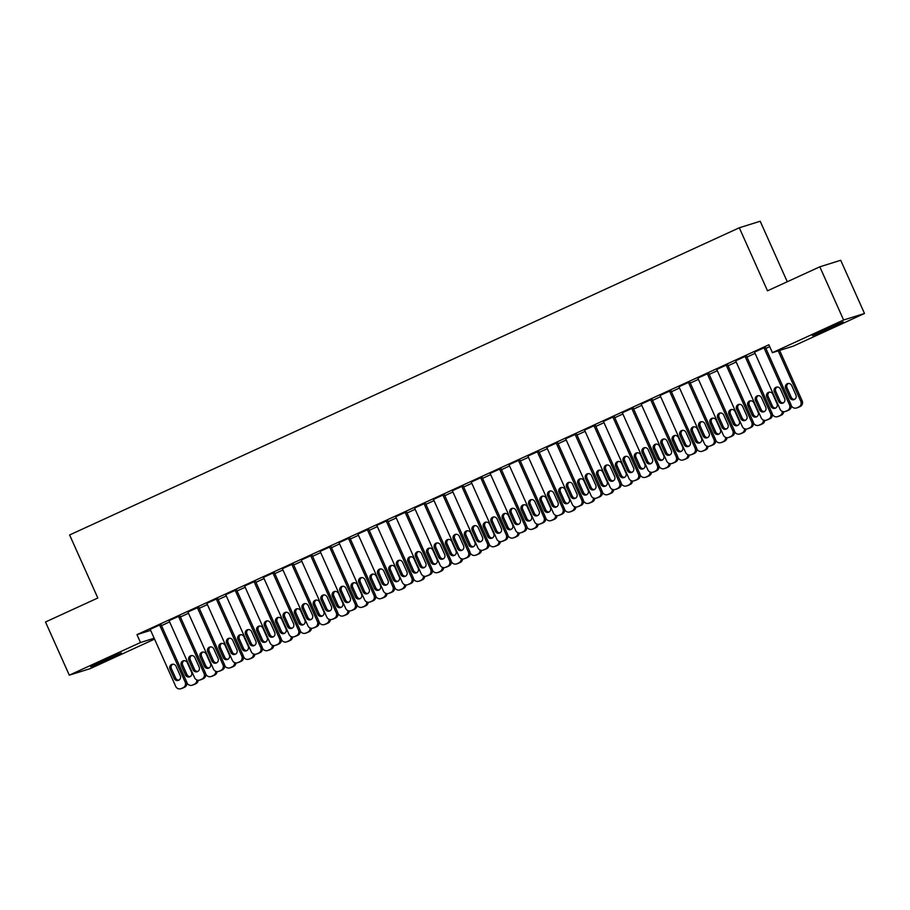 <?xml version="1.0" encoding="UTF-8"?>
<svg xmlns="http://www.w3.org/2000/svg" width="910" height="910" viewBox="0 0 910 910"><rect width="100%" height="100%" fill="white"/><g stroke="black" fill="none" stroke-linecap="round" stroke-linejoin="round"><path stroke-width="1.36" d="M101.579 661.252L121.36 652.993L96.892 664.425L90.613 666.746L101.579 661.252M823.402 330.148L843.183 321.901L818.716 333.333L812.437 335.653L823.402 330.148M154.563 639.116L90.181 668.645L69.296 675.174L140.493 642.517L154.165 638.24M787.264 281.747L760.203 221.244L739.307 227.773L69.615 534.966L97.814 597.995L45.5 621.996L69.296 675.174M739.307 227.773L767.505 290.813L819.819 266.812L840.703 260.283L864.5 313.472L793.304 346.13L772.408 352.659L843.615 320.001L864.5 313.472M188.506 613.249L180.396 616.969M179.862 615.763L169.067 620.665M226.283 595.913L218.173 599.633M217.638 598.439L206.832 603.33M264.048 578.589L255.949 582.309M255.403 581.115L244.608 586.006M301.824 561.265L293.714 564.985M293.179 563.79L282.384 568.682M339.589 543.941L331.49 547.661M330.956 546.466L320.149 551.358M377.366 526.617L369.255 530.337M368.721 529.142L357.926 534.034M415.142 509.293L407.032 513.012M406.497 511.807L395.691 516.709M452.907 491.969L444.797 495.688M444.262 494.483L433.467 499.385M490.683 474.633L482.573 478.353M482.038 477.159L471.243 482.05M528.448 457.309L520.349 461.029M519.815 459.834L509.009 464.726M566.225 439.985L558.114 443.705M557.58 442.51L546.785 447.401M604.001 422.661L595.891 426.38M595.356 425.186L584.55 430.077M641.766 405.337L633.656 409.056M633.121 407.862L622.326 412.753M679.542 388.013L671.432 391.732M670.897 390.526L660.091 395.429M717.308 370.688L709.208 374.397M708.674 373.202L697.868 378.105M755.084 353.353L746.973 357.073M746.439 355.878L735.644 360.769M772.408 352.659L768.882 344.776L136.966 634.645L150.639 630.368M765.321 347.222L754.527 352.113M769.723 346.642L765.856 348.416M727.556 364.546L716.75 369.437M736.201 362.021L728.091 365.74M689.78 381.87L678.985 386.761M698.425 379.345L690.315 383.064M652.015 399.194L641.209 404.085M660.66 396.669L652.55 400.389M614.239 416.518L603.444 421.41M622.884 413.993L614.773 417.713M576.462 433.842L565.667 438.745M585.107 431.329L577.008 435.048M538.697 451.167L527.891 456.069M547.342 448.653L539.232 452.372M500.921 468.502L490.126 473.393M509.566 465.977L501.455 469.697M463.156 485.826L452.35 490.717M471.801 483.301L463.69 487.021M425.379 503.15L414.585 508.042M434.024 500.625L425.914 504.345M387.614 520.475L376.808 525.366M396.248 517.949L388.149 521.669M349.838 537.799L339.032 542.69M358.483 535.273L350.373 538.993M312.062 555.123L301.267 560.025M320.707 552.609L312.596 556.328M274.297 572.447L263.49 577.35M282.942 569.933L274.831 573.653M236.52 589.782L225.725 594.674M245.165 587.257L237.055 590.977M198.755 607.106L187.949 611.998M207.389 604.581L199.29 608.301M160.979 624.431L150.184 629.322M169.624 621.905L161.514 625.625M819.819 266.812L843.615 320.001M136.966 634.645L140.493 642.517M763.911 347.654L789.482 404.825A4.322 4.152 -107.4 0 1 787.468 410.501L785.58 411.365A4.322 4.152 -107.4 0 1 780.041 409.159L754.47 351.988M785.114 411.548L786.524 411.104A4.322 4.152 72.6 0 0 786.991 410.922L788.879 410.057A4.322 4.152 72.6 0 0 790.892 404.381L765.276 347.097M784.613 398.512A3.458 3.321 72.6 0 1 782.623 403.198A3.458 3.321 72.6 0 1 778.573 401.287L774.342 391.823A3.458 3.321 72.6 0 1 776.332 387.148A3.458 3.321 72.6 0 1 780.382 389.059L784.613 398.512M783.305 402.891A3.458 3.321 72.6 0 1 779.984 400.844L775.752 391.391A3.458 3.321 72.6 0 1 777.06 387.012M778.209 350.851L800.777 401.287A4.322 4.152 -107.4 0 1 798.764 406.963L796.876 407.828A4.322 4.152 -107.4 0 1 791.336 405.621L791.199 405.325M779.62 350.407L802.188 400.855A4.322 4.152 72.6 0 1 800.174 406.52L798.286 407.384A4.322 4.152 72.6 0 1 797.808 407.566L796.398 408.01M788.356 383.474A3.458 3.321 -107.4 0 0 787.048 387.853L791.268 397.306A3.458 3.321 -107.4 0 0 794.589 399.365M795.909 394.986L791.677 385.522A3.458 3.321 -107.4 0 0 787.628 383.611A3.458 3.321 -107.4 0 0 785.637 388.297L789.857 397.75A3.458 3.321 -107.4 0 0 793.918 399.661A3.458 3.321 -107.4 0 0 795.909 394.986M745.028 356.322L770.599 413.481A4.322 4.152 -107.4 0 1 768.586 419.157L766.698 420.022A4.322 4.152 -107.4 0 1 761.158 417.815L735.587 360.656M766.22 420.204L767.63 419.76A4.322 4.152 72.6 0 0 768.108 419.578L769.996 418.714A4.322 4.152 72.6 0 0 772.01 413.049L746.382 355.764M765.731 407.179A3.458 3.321 72.6 0 1 763.74 411.855A3.458 3.321 72.6 0 1 759.679 409.944L755.459 400.491A3.458 3.321 72.6 0 1 757.45 395.804A3.458 3.321 72.6 0 1 761.499 397.715L765.731 407.179M764.423 411.559A3.458 3.321 72.6 0 1 761.101 409.5L756.87 400.047A3.458 3.321 72.6 0 1 758.178 395.668M726.146 364.99L751.717 422.149A4.322 4.152 -107.4 0 1 749.703 427.825L747.815 428.69A4.322 4.152 -107.4 0 1 742.276 426.483L716.705 369.312M747.337 428.872L748.748 428.428A4.322 4.152 72.6 0 0 749.226 428.246L751.114 427.382A4.322 4.152 72.6 0 0 753.127 421.705L727.499 364.421M746.837 415.836A3.458 3.321 72.6 0 1 744.846 420.522A3.458 3.321 72.6 0 1 740.797 418.611L736.565 409.159A3.458 3.321 72.6 0 1 738.556 404.472A3.458 3.321 72.6 0 1 742.617 406.383L746.837 415.836M745.529 420.215A3.458 3.321 72.6 0 1 742.207 418.168L737.976 408.715A3.458 3.321 72.6 0 1 739.295 404.336M782.259 411.377A4.322 4.152 -107.4 0 1 779.881 415.631L777.993 416.496A4.322 4.152 -107.4 0 1 772.453 414.289L772.317 413.982M769.473 392.142A3.458 3.321 -107.4 0 0 768.154 396.521L772.385 405.974A3.458 3.321 -107.4 0 0 775.707 408.021M783.681 411.718A4.322 4.152 72.6 0 1 781.292 415.188L779.404 416.052A4.322 4.152 72.6 0 1 778.926 416.234L777.515 416.678M777.015 403.642L772.795 394.189A3.458 3.321 -107.4 0 0 768.734 392.278A3.458 3.321 -107.4 0 0 766.743 396.965L770.975 406.417A3.458 3.321 -107.4 0 0 775.024 408.328A3.458 3.321 -107.4 0 0 777.015 403.642M763.376 420.045A4.322 4.152 -107.4 0 1 760.987 424.287L759.099 425.152A4.322 4.152 -107.4 0 1 753.56 422.945L753.423 422.649M750.579 400.798A3.458 3.321 -107.4 0 0 749.271 405.177L753.503 414.641A3.458 3.321 -107.4 0 0 756.824 416.689M764.787 420.386A4.322 4.152 72.6 0 1 762.398 423.844L760.51 424.72A4.322 4.152 72.6 0 1 760.043 424.902L758.633 425.334M758.132 412.31L753.901 402.846A3.458 3.321 -107.4 0 0 749.851 400.935A3.458 3.321 -107.4 0 0 747.861 405.621L752.092 415.074A3.458 3.321 -107.4 0 0 756.142 416.985A3.458 3.321 -107.4 0 0 758.132 412.31M707.252 373.646L732.823 430.817A4.322 4.152 -107.4 0 1 730.81 436.482L728.921 437.346A4.322 4.152 -107.4 0 1 723.382 435.139L697.811 377.98M728.455 437.528L729.865 437.096A4.322 4.152 72.6 0 0 730.332 436.914L732.22 436.038A4.322 4.152 72.6 0 0 734.245 430.373L708.617 373.089M727.955 424.504A3.458 3.321 72.6 0 1 725.964 429.179A3.458 3.321 72.6 0 1 721.914 427.268L717.683 417.815A3.458 3.321 72.6 0 1 719.673 413.129A3.458 3.321 72.6 0 1 723.723 415.04L727.955 424.504M726.646 428.883A3.458 3.321 72.6 0 1 723.325 426.835L719.093 417.372A3.458 3.321 72.6 0 1 720.402 412.992M688.369 382.314L713.94 439.473A4.322 4.152 -107.4 0 1 711.927 445.149L710.039 446.014A4.322 4.152 -107.4 0 1 704.499 443.807L678.928 386.636M709.561 446.196L710.972 445.752A4.322 4.152 72.6 0 0 711.449 445.57L713.338 444.706A4.322 4.152 72.6 0 0 715.351 439.029L689.723 381.745M709.072 433.16A3.458 3.321 72.6 0 1 707.081 437.846A3.458 3.321 72.6 0 1 703.032 435.935L698.8 426.483A3.458 3.321 72.6 0 1 700.791 421.796A3.458 3.321 72.6 0 1 704.84 423.707L709.072 433.16M707.764 437.539A3.458 3.321 72.6 0 1 704.442 435.492L700.211 426.039A3.458 3.321 72.6 0 1 701.519 421.66M744.494 428.701A4.322 4.152 -107.4 0 1 742.105 432.955L740.217 433.82A4.322 4.152 -107.4 0 1 734.677 431.613L734.541 431.306M731.697 409.466A3.458 3.321 -107.4 0 0 730.389 413.845L734.62 423.298A3.458 3.321 -107.4 0 0 737.942 425.345M745.904 429.042A4.322 4.152 72.6 0 1 743.515 432.512L741.627 433.376A4.322 4.152 72.6 0 1 741.149 433.558L739.739 434.002M739.25 420.966L735.018 411.513A3.458 3.321 -107.4 0 0 730.969 409.602A3.458 3.321 -107.4 0 0 728.978 414.289L733.21 423.741A3.458 3.321 -107.4 0 0 737.259 425.652A3.458 3.321 -107.4 0 0 739.25 420.966M725.611 437.369A4.322 4.152 -107.4 0 1 723.222 441.612L721.334 442.487A4.322 4.152 -107.4 0 1 715.795 440.281L715.658 439.974M712.814 418.122A3.458 3.321 -107.4 0 0 711.495 422.513L715.726 431.966A3.458 3.321 -107.4 0 0 719.048 434.013M727.022 437.71A4.322 4.152 72.6 0 1 724.633 441.179L722.745 442.044A4.322 4.152 72.6 0 1 722.267 442.226L720.856 442.67M720.367 429.634L716.136 420.181A3.458 3.321 -107.4 0 0 712.075 418.27A3.458 3.321 -107.4 0 0 710.084 422.945L714.316 432.409A3.458 3.321 -107.4 0 0 718.377 434.32A3.458 3.321 -107.4 0 0 720.367 429.634M669.487 390.97L695.058 448.141A4.322 4.152 -107.4 0 1 693.045 453.806L691.156 454.682A4.322 4.152 -107.4 0 1 685.617 452.475L660.046 395.304M690.679 454.863L692.089 454.42A4.322 4.152 72.6 0 0 692.567 454.238L694.455 453.373A4.322 4.152 72.6 0 0 696.468 447.697L670.841 390.413M690.189 441.828A3.458 3.321 72.6 0 1 688.199 446.514A3.458 3.321 72.6 0 1 684.138 444.603L679.907 435.139A3.458 3.321 72.6 0 1 681.897 430.464A3.458 3.321 72.6 0 1 685.958 432.375L690.189 441.828M688.87 446.207A3.458 3.321 72.6 0 1 685.548 444.16L681.328 434.707A3.458 3.321 72.6 0 1 682.636 430.316M706.717 446.025A4.322 4.152 -107.4 0 1 704.329 450.279L702.44 451.144A4.322 4.152 -107.4 0 1 696.901 448.937L696.764 448.63M693.92 426.79A3.458 3.321 -107.4 0 0 692.612 431.169L696.844 440.622A3.458 3.321 -107.4 0 0 700.165 442.67M708.139 446.366A4.322 4.152 72.6 0 1 705.739 449.836L703.851 450.7A4.322 4.152 72.6 0 1 703.385 450.882L701.974 451.326M701.473 438.29L697.242 428.837A3.458 3.321 -107.4 0 0 693.192 426.926A3.458 3.321 -107.4 0 0 691.202 431.613L695.433 441.066A3.458 3.321 -107.4 0 0 699.483 442.977A3.458 3.321 -107.4 0 0 701.473 438.29M650.605 399.638L676.176 456.797A4.322 4.152 -107.4 0 1 674.151 462.473L672.262 463.338A4.322 4.152 -107.4 0 1 666.723 461.131L641.152 403.972M671.796 463.52L673.207 463.076A4.322 4.152 72.6 0 0 673.684 462.894L675.573 462.03A4.322 4.152 72.6 0 0 677.586 456.354L651.958 399.069M671.296 450.484A3.458 3.321 72.6 0 1 669.305 455.171A3.458 3.321 72.6 0 1 665.255 453.26L661.024 443.807A3.458 3.321 72.6 0 1 663.015 439.12A3.458 3.321 72.6 0 1 667.064 441.031L671.296 450.484M669.987 454.863A3.458 3.321 72.6 0 1 666.666 452.816L662.434 443.363A3.458 3.321 72.6 0 1 663.743 438.984M687.835 454.693A4.322 4.152 -107.4 0 1 685.446 458.947L683.558 459.812A4.322 4.152 -107.4 0 1 678.018 457.605L677.882 457.298M675.038 435.458A3.458 3.321 -107.4 0 0 673.73 439.837L677.961 449.29A3.458 3.321 -107.4 0 0 681.283 451.337M689.245 455.034A4.322 4.152 72.6 0 1 686.857 458.503L684.968 459.368A4.322 4.152 72.6 0 1 684.502 459.55L683.08 459.994M682.591 446.958L678.36 437.505A3.458 3.321 -107.4 0 0 674.31 435.594A3.458 3.321 -107.4 0 0 672.319 440.269L676.551 449.733A3.458 3.321 -107.4 0 0 680.6 451.644A3.458 3.321 -107.4 0 0 682.591 446.958M631.711 408.294L657.282 465.465A4.322 4.152 -107.4 0 1 655.268 471.141L653.38 472.006A4.322 4.152 -107.4 0 1 647.84 469.799L622.269 412.628M652.914 472.188L654.324 471.744A4.322 4.152 72.6 0 0 654.79 471.562L656.679 470.697A4.322 4.152 72.6 0 0 658.692 465.021L633.076 407.737M652.413 459.152A3.458 3.321 72.6 0 1 650.422 463.838A3.458 3.321 72.6 0 1 646.373 461.927L642.141 452.463A3.458 3.321 72.6 0 1 644.132 447.788A3.458 3.321 72.6 0 1 648.182 449.699L652.413 459.152M651.105 463.531A3.458 3.321 72.6 0 1 647.784 461.484L643.552 452.031A3.458 3.321 72.6 0 1 644.86 447.652M668.952 463.361A4.322 4.152 -107.4 0 1 666.564 467.603L664.675 468.468A4.322 4.152 -107.4 0 1 659.136 466.261L658.999 465.965M656.155 444.114A3.458 3.321 -107.4 0 0 654.847 448.493L659.067 457.946A3.458 3.321 -107.4 0 0 662.389 460.005M670.363 463.702A4.322 4.152 72.6 0 1 667.974 467.16L666.086 468.024A4.322 4.152 72.6 0 1 665.608 468.206L664.198 468.65M663.708 455.626L659.477 446.162A3.458 3.321 -107.4 0 0 655.428 444.251A3.458 3.321 -107.4 0 0 653.437 448.937L657.657 458.39A3.458 3.321 -107.4 0 0 661.718 460.301A3.458 3.321 -107.4 0 0 663.708 455.626M612.828 416.962L638.399 474.121A4.322 4.152 -107.4 0 1 636.386 479.798L634.497 480.662A4.322 4.152 -107.4 0 1 628.958 478.455L603.387 421.296M634.02 480.844L635.43 480.4A4.322 4.152 72.6 0 0 635.908 480.218L637.796 479.354A4.322 4.152 72.6 0 0 639.81 473.689L614.182 416.405M633.531 467.82A3.458 3.321 72.6 0 1 631.54 472.495A3.458 3.321 72.6 0 1 627.479 470.584L623.259 461.131A3.458 3.321 72.6 0 1 625.25 456.445A3.458 3.321 72.6 0 1 629.299 458.356L633.531 467.82M632.211 472.199A3.458 3.321 72.6 0 1 628.89 470.14L624.669 460.688A3.458 3.321 72.6 0 1 625.978 456.308M650.058 472.017A4.322 4.152 -107.4 0 1 647.67 476.271L645.782 477.136A4.322 4.152 -107.4 0 1 640.242 474.929L640.117 474.622M637.273 452.782A3.458 3.321 -107.4 0 0 635.954 457.161L640.185 466.614A3.458 3.321 -107.4 0 0 643.506 468.661M651.48 472.358A4.322 4.152 72.6 0 1 649.092 475.828L647.203 476.692A4.322 4.152 72.6 0 1 646.726 476.874L645.315 477.318M644.815 464.282L640.594 454.829A3.458 3.321 -107.4 0 0 636.534 452.918A3.458 3.321 -107.4 0 0 634.543 457.605L638.774 467.058A3.458 3.321 -107.4 0 0 642.824 468.968A3.458 3.321 -107.4 0 0 644.815 464.282M593.946 425.63L619.517 482.789A4.322 4.152 -107.4 0 1 617.503 488.465L615.615 489.33A4.322 4.152 -107.4 0 1 610.075 487.123L584.504 429.952M615.137 489.512L616.548 489.068A4.322 4.152 72.6 0 0 617.026 488.886L618.914 488.022A4.322 4.152 72.6 0 0 620.927 482.346L595.299 425.061M614.637 476.476A3.458 3.321 72.6 0 1 612.646 481.162A3.458 3.321 72.6 0 1 608.597 479.251L604.365 469.799A3.458 3.321 72.6 0 1 606.356 465.112A3.458 3.321 72.6 0 1 610.417 467.023L614.637 476.476M613.329 480.855A3.458 3.321 72.6 0 1 610.007 478.808L605.776 469.355A3.458 3.321 72.6 0 1 607.095 464.976M631.176 480.685A4.322 4.152 -107.4 0 1 628.787 484.928L626.899 485.792A4.322 4.152 -107.4 0 1 621.359 483.585L621.223 483.29M618.379 461.438A3.458 3.321 -107.4 0 0 617.071 465.818L621.303 475.282A3.458 3.321 -107.4 0 0 624.624 477.329M632.587 481.026A4.322 4.152 72.6 0 1 630.198 484.484L628.309 485.36A4.322 4.152 72.6 0 1 627.843 485.542L626.433 485.974M625.932 472.95L621.701 463.486A3.458 3.321 -107.4 0 0 617.651 461.575A3.458 3.321 -107.4 0 0 615.66 466.261L619.892 475.714A3.458 3.321 -107.4 0 0 623.941 477.625A3.458 3.321 -107.4 0 0 625.932 472.95M575.052 434.286L600.623 491.457A4.322 4.152 -107.4 0 1 598.609 497.122L596.721 497.986A4.322 4.152 -107.4 0 1 591.182 495.779L565.611 438.62M596.255 498.168L597.665 497.736A4.322 4.152 72.6 0 0 598.132 497.554L600.02 496.678A4.322 4.152 72.6 0 0 602.033 491.013L576.417 433.729M595.754 485.144A3.458 3.321 72.6 0 1 593.764 489.819A3.458 3.321 72.6 0 1 589.714 487.908L585.483 478.455A3.458 3.321 72.6 0 1 587.473 473.769A3.458 3.321 72.6 0 1 591.523 475.68L595.754 485.144M594.446 489.523A3.458 3.321 72.6 0 1 591.125 487.476L586.893 478.012A3.458 3.321 72.6 0 1 588.201 473.632M612.293 489.341A4.322 4.152 -107.4 0 1 609.905 493.595L608.016 494.46A4.322 4.152 -107.4 0 1 602.477 492.253L602.34 491.946M599.497 470.106A3.458 3.321 -107.4 0 0 598.188 474.485L602.42 483.938A3.458 3.321 -107.4 0 0 605.741 485.986M613.704 489.682A4.322 4.152 72.6 0 1 611.315 493.152L609.427 494.016A4.322 4.152 72.6 0 1 608.949 494.198L607.539 494.642M607.05 481.606L602.818 472.153A3.458 3.321 -107.4 0 0 598.769 470.242A3.458 3.321 -107.4 0 0 596.778 474.929L600.998 484.382A3.458 3.321 -107.4 0 0 605.059 486.293A3.458 3.321 -107.4 0 0 607.05 481.606M556.169 442.954L581.74 500.113A4.322 4.152 -107.4 0 1 579.727 505.789L577.839 506.654A4.322 4.152 -107.4 0 1 572.299 504.447L546.728 447.276M577.361 506.836L578.771 506.392A4.322 4.152 72.6 0 0 579.249 506.21L581.137 505.346A4.322 4.152 72.6 0 0 583.151 499.67L557.523 442.385M576.872 493.8A3.458 3.321 72.6 0 1 574.881 498.487A3.458 3.321 72.6 0 1 570.832 496.576L566.6 487.123A3.458 3.321 72.6 0 1 568.591 482.436A3.458 3.321 72.6 0 1 572.64 484.347L576.872 493.8M575.564 498.179A3.458 3.321 72.6 0 1 572.242 496.132L568.011 486.679A3.458 3.321 72.6 0 1 569.319 482.3M593.4 498.009A4.322 4.152 -107.4 0 1 591.022 502.252L589.134 503.128A4.322 4.152 -107.4 0 1 583.594 500.921L583.458 500.614M580.614 478.762A3.458 3.321 -107.4 0 0 579.295 483.153L583.526 492.606A3.458 3.321 -107.4 0 0 586.848 494.653M594.821 498.35A4.322 4.152 72.6 0 1 592.433 501.82L590.544 502.684A4.322 4.152 72.6 0 1 590.067 502.866L588.656 503.31M588.156 490.274L583.936 480.821A3.458 3.321 -107.4 0 0 579.875 478.91A3.458 3.321 -107.4 0 0 577.884 483.585L582.116 493.049A3.458 3.321 -107.4 0 0 586.165 494.96A3.458 3.321 -107.4 0 0 588.156 490.274M537.287 451.61L562.858 508.781A4.322 4.152 -107.4 0 1 560.844 514.446L558.956 515.322A4.322 4.152 -107.4 0 1 553.416 513.115L527.846 455.944M558.478 515.504L559.889 515.06A4.322 4.152 72.6 0 0 560.367 514.878L562.255 514.014A4.322 4.152 72.6 0 0 564.268 508.337L538.64 451.053M557.989 502.468A3.458 3.321 72.6 0 1 555.999 507.154A3.458 3.321 72.6 0 1 551.938 505.243L547.706 495.779A3.458 3.321 72.6 0 1 549.697 491.104A3.458 3.321 72.6 0 1 553.758 493.015L557.989 502.468M556.67 506.847A3.458 3.321 72.6 0 1 553.348 504.8L549.117 495.347A3.458 3.321 72.6 0 1 550.436 490.956M574.517 506.665A4.322 4.152 -107.4 0 1 572.128 510.92L570.24 511.784A4.322 4.152 -107.4 0 1 564.7 509.577L564.564 509.27M561.72 487.43A3.458 3.321 -107.4 0 0 560.412 491.81L564.644 501.262A3.458 3.321 -107.4 0 0 567.965 503.31M575.928 507.007A4.322 4.152 72.6 0 1 573.539 510.476L571.651 511.34A4.322 4.152 72.6 0 1 571.184 511.522L569.774 511.966M569.273 498.93L565.042 489.478A3.458 3.321 -107.4 0 0 560.992 487.567A3.458 3.321 -107.4 0 0 559.002 492.253L563.233 501.706A3.458 3.321 -107.4 0 0 567.283 503.617A3.458 3.321 -107.4 0 0 569.273 498.93M518.404 460.278L543.975 517.437A4.322 4.152 -107.4 0 1 541.95 523.113L540.062 523.978A4.322 4.152 -107.4 0 1 534.523 521.771L508.952 464.612M539.596 524.16L541.006 523.716A4.322 4.152 72.6 0 0 541.473 523.534L543.361 522.67A4.322 4.152 72.6 0 0 545.386 517.005L519.758 459.709M539.095 511.124A3.458 3.321 72.6 0 1 537.105 515.811A3.458 3.321 72.6 0 1 533.055 513.9L528.824 504.447A3.458 3.321 72.6 0 1 530.814 499.761A3.458 3.321 72.6 0 1 534.864 501.672L539.095 511.124M537.787 515.504A3.458 3.321 72.6 0 1 534.466 513.456L530.234 504.003A3.458 3.321 72.6 0 1 531.542 499.624M555.635 515.333A4.322 4.152 -107.4 0 1 553.246 519.587L551.358 520.452A4.322 4.152 -107.4 0 1 545.818 518.245L545.682 517.938M542.838 496.098A3.458 3.321 -107.4 0 0 541.53 500.477L545.761 509.93A3.458 3.321 -107.4 0 0 549.083 511.977M557.045 515.674A4.322 4.152 72.6 0 1 554.656 519.144L552.768 520.008A4.322 4.152 72.6 0 1 552.29 520.19L550.88 520.634M550.391 507.598L546.159 498.145A3.458 3.321 -107.4 0 0 542.11 496.234A3.458 3.321 -107.4 0 0 540.119 500.909L544.351 510.373A3.458 3.321 -107.4 0 0 548.4 512.284A3.458 3.321 -107.4 0 0 550.391 507.598M499.51 468.934L525.081 526.105A4.322 4.152 -107.4 0 1 523.068 531.781L521.18 532.646A4.322 4.152 -107.4 0 1 515.64 530.439L490.069 473.268M520.702 532.828L522.124 532.384A4.322 4.152 72.6 0 0 522.59 532.202L524.478 531.338A4.322 4.152 72.6 0 0 526.492 525.661L500.875 468.377M520.213 519.792A3.458 3.321 72.6 0 1 518.222 524.478A3.458 3.321 72.6 0 1 514.173 522.567L509.941 513.103A3.458 3.321 72.6 0 1 511.932 508.428A3.458 3.321 72.6 0 1 515.981 510.339L520.213 519.792M518.905 524.171A3.458 3.321 72.6 0 1 515.583 522.124L511.352 512.671A3.458 3.321 72.6 0 1 512.66 508.292M536.752 524.001A4.322 4.152 -107.4 0 1 534.363 528.244L532.475 529.108A4.322 4.152 -107.4 0 1 526.935 526.901L526.799 526.606M523.955 504.754A3.458 3.321 -107.4 0 0 522.647 509.134L526.867 518.586A3.458 3.321 -107.4 0 0 530.189 520.645M538.163 524.342A4.322 4.152 72.6 0 1 535.774 527.8L533.886 528.664A4.322 4.152 72.6 0 1 533.408 528.846L531.997 529.29M531.508 516.266L527.277 506.802A3.458 3.321 -107.4 0 0 523.216 504.891A3.458 3.321 -107.4 0 0 521.225 509.577L525.457 519.03A3.458 3.321 -107.4 0 0 529.518 520.941A3.458 3.321 -107.4 0 0 531.508 516.266M480.628 477.602L506.199 534.761A4.322 4.152 -107.4 0 1 504.185 540.438L502.297 541.302A4.322 4.152 -107.4 0 1 496.758 539.095L471.187 481.936M501.82 541.484L503.23 541.04A4.322 4.152 72.6 0 0 503.708 540.859L505.596 539.994A4.322 4.152 72.6 0 0 507.609 534.329L481.982 477.045M501.33 528.46A3.458 3.321 72.6 0 1 499.34 533.135A3.458 3.321 72.6 0 1 495.279 531.224L491.059 521.771A3.458 3.321 72.6 0 1 493.049 517.085A3.458 3.321 72.6 0 1 497.099 518.996L501.33 528.46M500.011 532.839A3.458 3.321 72.6 0 1 496.689 530.78L492.469 521.328A3.458 3.321 72.6 0 1 493.777 516.948M517.858 532.657A4.322 4.152 -107.4 0 1 515.47 536.911L513.581 537.776A4.322 4.152 -107.4 0 1 508.042 535.569L507.916 535.262M505.061 513.422A3.458 3.321 -107.4 0 0 503.753 517.801L507.985 527.254A3.458 3.321 -107.4 0 0 511.306 529.301M519.28 532.998A4.322 4.152 72.6 0 1 516.891 536.468L514.992 537.332A4.322 4.152 72.6 0 1 514.525 537.514L513.115 537.958M512.614 524.922L508.383 515.47A3.458 3.321 -107.4 0 0 504.333 513.558A3.458 3.321 -107.4 0 0 502.343 518.245L506.574 527.698A3.458 3.321 -107.4 0 0 510.624 529.609A3.458 3.321 -107.4 0 0 512.614 524.922M461.745 486.27L487.316 543.429A4.322 4.152 -107.4 0 1 485.303 549.105L483.403 549.97A4.322 4.152 -107.4 0 1 477.864 547.763L452.293 490.592M482.937 550.152L484.347 549.708A4.322 4.152 72.6 0 0 484.825 549.526L486.713 548.662A4.322 4.152 72.6 0 0 488.727 542.986L463.099 485.701M482.436 537.116A3.458 3.321 72.6 0 1 480.446 541.803A3.458 3.321 72.6 0 1 476.396 539.892L472.165 530.439A3.458 3.321 72.6 0 1 474.155 525.752A3.458 3.321 72.6 0 1 478.216 527.663L482.436 537.116M481.128 541.495A3.458 3.321 72.6 0 1 477.807 539.448L473.575 529.995A3.458 3.321 72.6 0 1 474.895 525.616M498.976 541.325A4.322 4.152 -107.4 0 1 496.587 545.568L494.699 546.432A4.322 4.152 -107.4 0 1 489.159 544.226L489.023 543.93M486.179 522.078A3.458 3.321 -107.4 0 0 484.871 526.458L489.102 535.922A3.458 3.321 -107.4 0 0 492.424 537.969M500.386 541.666A4.322 4.152 72.6 0 1 497.998 545.124L496.109 546A4.322 4.152 72.6 0 1 495.643 546.182L494.221 546.614M493.732 533.59L489.5 524.137A3.458 3.321 -107.4 0 0 485.451 522.226A3.458 3.321 -107.4 0 0 483.46 526.901L487.692 536.354A3.458 3.321 -107.4 0 0 491.741 538.265A3.458 3.321 -107.4 0 0 493.732 533.59M442.851 494.926L468.423 552.097A4.322 4.152 -107.4 0 1 466.409 557.762L464.521 558.626A4.322 4.152 -107.4 0 1 458.981 556.419L433.41 499.26M464.054 558.808L465.465 558.376A4.322 4.152 72.6 0 0 465.931 558.194L467.82 557.318A4.322 4.152 72.6 0 0 469.833 551.653L444.216 494.369M463.554 545.784A3.458 3.321 72.6 0 1 461.563 550.459A3.458 3.321 72.6 0 1 457.514 548.548L453.282 539.095A3.458 3.321 72.6 0 1 455.273 534.409A3.458 3.321 72.6 0 1 459.322 536.32L463.554 545.784M462.246 550.163A3.458 3.321 72.6 0 1 458.924 548.116L454.693 538.652A3.458 3.321 72.6 0 1 456.001 534.272M480.093 549.981A4.322 4.152 -107.4 0 1 477.704 554.236L475.816 555.1A4.322 4.152 -107.4 0 1 470.277 552.893L470.14 552.586M467.296 530.746A3.458 3.321 -107.4 0 0 465.988 535.125L470.208 544.578A3.458 3.321 -107.4 0 0 473.53 546.626M481.504 550.322A4.322 4.152 72.6 0 1 479.115 553.792L477.227 554.656A4.322 4.152 72.6 0 1 476.749 554.838L475.338 555.282M474.849 542.246L470.618 532.794A3.458 3.321 -107.4 0 0 466.568 530.883A3.458 3.321 -107.4 0 0 464.578 535.569L468.798 545.022A3.458 3.321 -107.4 0 0 472.859 546.933A3.458 3.321 -107.4 0 0 474.849 542.246M423.969 503.594L449.54 560.753A4.322 4.152 -107.4 0 1 447.527 566.429L445.638 567.294A4.322 4.152 -107.4 0 1 440.099 565.087L414.528 507.916M445.161 567.476L446.571 567.032A4.322 4.152 72.6 0 0 447.049 566.85L448.937 565.986A4.322 4.152 72.6 0 0 450.95 560.31L425.323 503.025M444.671 554.44A3.458 3.321 72.6 0 1 442.681 559.127A3.458 3.321 72.6 0 1 438.62 557.216L434.4 547.763A3.458 3.321 72.6 0 1 436.39 543.077A3.458 3.321 72.6 0 1 440.44 544.988L444.671 554.44M443.363 558.82A3.458 3.321 72.6 0 1 440.042 556.772L435.81 547.32A3.458 3.321 72.6 0 1 437.118 542.94M461.199 558.649A4.322 4.152 -107.4 0 1 458.822 562.892L456.934 563.768A4.322 4.152 -107.4 0 1 451.394 561.561L451.258 561.254M448.414 539.414A3.458 3.321 -107.4 0 0 447.094 543.793L451.326 553.246A3.458 3.321 -107.4 0 0 454.647 555.293M462.621 558.99A4.322 4.152 72.6 0 1 460.233 562.46L458.344 563.324A4.322 4.152 72.6 0 1 457.866 563.506L456.456 563.95M455.955 550.914L451.735 541.461A3.458 3.321 -107.4 0 0 447.674 539.55A3.458 3.321 -107.4 0 0 445.684 544.226L449.915 553.689A3.458 3.321 -107.4 0 0 453.965 555.601A3.458 3.321 -107.4 0 0 455.955 550.914M405.087 512.25L430.658 569.421A4.322 4.152 -107.4 0 1 428.644 575.086L426.756 575.962A4.322 4.152 -107.4 0 1 421.216 573.755L395.645 516.584M426.278 576.144L427.689 575.7A4.322 4.152 72.6 0 0 428.166 575.518L430.055 574.654A4.322 4.152 72.6 0 0 432.068 568.977L406.44 511.693M425.778 563.108A3.458 3.321 72.6 0 1 423.787 567.794A3.458 3.321 72.6 0 1 419.738 565.884L415.506 556.419A3.458 3.321 72.6 0 1 417.497 551.744A3.458 3.321 72.6 0 1 421.558 553.655L425.778 563.108M424.47 567.487A3.458 3.321 72.6 0 1 421.148 565.44L416.916 555.987A3.458 3.321 72.6 0 1 418.236 551.608M442.317 567.305A4.322 4.152 -107.4 0 1 439.928 571.56L438.04 572.424A4.322 4.152 -107.4 0 1 432.5 570.217L432.364 569.922M429.52 548.07A3.458 3.321 -107.4 0 0 428.212 552.45L432.443 561.902A3.458 3.321 -107.4 0 0 435.765 563.961M443.727 567.647A4.322 4.152 72.6 0 1 441.339 571.116L439.45 571.98A4.322 4.152 72.6 0 1 438.984 572.163L437.573 572.606M437.073 559.57L432.841 550.118A3.458 3.321 -107.4 0 0 428.792 548.207A3.458 3.321 -107.4 0 0 426.801 552.893L431.033 562.346A3.458 3.321 -107.4 0 0 435.082 564.257A3.458 3.321 -107.4 0 0 437.073 559.57M386.193 520.918L411.764 578.077A4.322 4.152 -107.4 0 1 409.75 583.754L407.862 584.618A4.322 4.152 -107.4 0 1 402.322 582.411L376.751 525.252M407.396 584.8L408.806 584.356A4.322 4.152 72.6 0 0 409.272 584.174L411.161 583.31A4.322 4.152 72.6 0 0 413.185 577.645L387.558 520.349M406.895 571.764A3.458 3.321 72.6 0 1 404.904 576.451A3.458 3.321 72.6 0 1 400.855 574.54L396.623 565.087A3.458 3.321 72.6 0 1 398.614 560.401A3.458 3.321 72.6 0 1 402.664 562.312L406.895 571.764M405.587 576.144A3.458 3.321 72.6 0 1 402.265 574.096L398.034 564.644A3.458 3.321 72.6 0 1 399.342 560.264M423.434 575.973A4.322 4.152 -107.4 0 1 421.046 580.227L419.157 581.092A4.322 4.152 -107.4 0 1 413.618 578.885L413.481 578.578M410.637 556.738A3.458 3.321 -107.4 0 0 409.329 561.117L413.561 570.57A3.458 3.321 -107.4 0 0 416.882 572.617M424.845 576.314A4.322 4.152 72.6 0 1 422.456 579.784L420.568 580.648A4.322 4.152 72.6 0 1 420.09 580.83L418.68 581.274M418.19 568.238L413.959 558.785A3.458 3.321 -107.4 0 0 409.909 556.875A3.458 3.321 -107.4 0 0 407.919 561.561L412.139 571.014A3.458 3.321 -107.4 0 0 416.2 572.925A3.458 3.321 -107.4 0 0 418.19 568.238M367.31 529.574L392.881 586.745A4.322 4.152 -107.4 0 1 390.868 592.421L388.979 593.286A4.322 4.152 -107.4 0 1 383.44 591.079L357.869 533.908M388.502 593.468L389.912 593.024A4.322 4.152 72.6 0 0 390.39 592.842L392.278 591.978A4.322 4.152 72.6 0 0 394.292 586.302L368.664 529.017M388.013 580.432A3.458 3.321 72.6 0 1 386.022 585.119A3.458 3.321 72.6 0 1 381.973 583.208L377.741 573.744A3.458 3.321 72.6 0 1 379.732 569.068A3.458 3.321 72.6 0 1 383.781 570.979L388.013 580.432M386.704 584.812A3.458 3.321 72.6 0 1 383.383 582.764L379.151 573.311A3.458 3.321 72.6 0 1 380.46 568.932M404.552 584.641A4.322 4.152 -107.4 0 1 402.163 588.884L400.275 589.748A4.322 4.152 -107.4 0 1 394.735 587.541L394.599 587.246M391.755 565.394A3.458 3.321 -107.4 0 0 390.435 569.774L394.667 579.238A3.458 3.321 -107.4 0 0 397.988 581.285M405.962 584.982A4.322 4.152 72.6 0 1 403.574 588.44L401.685 589.316A4.322 4.152 72.6 0 1 401.208 589.487L399.797 589.93M399.297 576.906L395.076 567.442A3.458 3.321 -107.4 0 0 391.016 565.531A3.458 3.321 -107.4 0 0 389.025 570.217L393.257 579.67A3.458 3.321 -107.4 0 0 397.306 581.581A3.458 3.321 -107.4 0 0 399.297 576.906M348.428 538.242L373.999 595.402A4.322 4.152 -107.4 0 1 371.985 601.078L370.097 601.942A4.322 4.152 -107.4 0 1 364.557 599.736L338.986 542.576M369.619 602.124L371.03 601.681A4.322 4.152 72.6 0 0 371.507 601.499L373.396 600.634A4.322 4.152 72.6 0 0 375.409 594.969L349.781 537.685M369.13 589.1A3.458 3.321 72.6 0 1 367.139 593.775A3.458 3.321 72.6 0 1 363.079 591.864L358.847 582.411A3.458 3.321 72.6 0 1 360.838 577.725A3.458 3.321 72.6 0 1 364.899 579.636L369.13 589.1M367.811 593.479A3.458 3.321 72.6 0 1 364.489 591.432L360.269 581.968A3.458 3.321 72.6 0 1 361.577 577.588M385.658 593.297A4.322 4.152 -107.4 0 1 383.269 597.552L381.381 598.416A4.322 4.152 -107.4 0 1 375.841 596.209L375.705 595.902M372.861 574.062A3.458 3.321 -107.4 0 0 371.553 578.441L375.784 587.894A3.458 3.321 -107.4 0 0 379.106 589.942M387.08 593.639A4.322 4.152 72.6 0 1 384.68 597.108L382.791 597.972A4.322 4.152 72.6 0 1 382.325 598.154L380.915 598.598M380.414 585.562L376.183 576.11A3.458 3.321 -107.4 0 0 372.133 574.199A3.458 3.321 -107.4 0 0 370.142 578.885L374.374 588.338A3.458 3.321 -107.4 0 0 378.423 590.249A3.458 3.321 -107.4 0 0 380.414 585.562M329.545 546.91L355.116 604.069A4.322 4.152 -107.4 0 1 353.091 609.745L351.203 610.61A4.322 4.152 -107.4 0 1 345.663 608.403L320.092 551.232M350.737 610.792L352.147 610.348A4.322 4.152 72.6 0 0 352.614 610.166L354.513 609.302A4.322 4.152 72.6 0 0 356.527 603.626L330.899 546.341M350.236 597.756A3.458 3.321 72.6 0 1 348.246 602.443A3.458 3.321 72.6 0 1 344.196 600.532L339.965 591.079A3.458 3.321 72.6 0 1 341.955 586.393A3.458 3.321 72.6 0 1 346.005 588.304L350.236 597.756M348.928 602.136A3.458 3.321 72.6 0 1 345.607 600.088L341.375 590.635A3.458 3.321 72.6 0 1 342.683 586.256M366.775 601.965A4.322 4.152 -107.4 0 1 364.387 606.208L362.498 607.072A4.322 4.152 -107.4 0 1 356.959 604.866L356.822 604.57M353.979 582.718A3.458 3.321 -107.4 0 0 352.671 587.098L356.902 596.562A3.458 3.321 -107.4 0 0 360.224 598.609M368.186 602.306A4.322 4.152 72.6 0 1 365.797 605.776L363.909 606.64A4.322 4.152 72.6 0 1 363.431 606.822L362.021 607.254M361.532 594.23L357.3 584.777A3.458 3.321 -107.4 0 0 353.251 582.866A3.458 3.321 -107.4 0 0 351.26 587.541L355.491 596.994A3.458 3.321 -107.4 0 0 359.541 598.905A3.458 3.321 -107.4 0 0 361.532 594.23M310.651 555.566L336.222 612.737A4.322 4.152 -107.4 0 1 334.209 618.402L332.321 619.266A4.322 4.152 -107.4 0 1 326.781 617.06L301.21 559.9M331.843 619.448L333.265 619.016A4.322 4.152 72.6 0 0 333.731 618.834L335.619 617.958A4.322 4.152 72.6 0 0 337.633 612.293L312.016 555.009M331.354 606.424A3.458 3.321 72.6 0 1 329.363 611.099A3.458 3.321 72.6 0 1 325.314 609.188L321.082 599.736A3.458 3.321 72.6 0 1 323.073 595.06A3.458 3.321 72.6 0 1 327.122 596.971L331.354 606.424M330.046 610.803A3.458 3.321 72.6 0 1 326.724 608.756L322.493 599.292A3.458 3.321 72.6 0 1 323.801 594.913M347.893 610.621A4.322 4.152 -107.4 0 1 345.504 614.876L343.616 615.74A4.322 4.152 -107.4 0 1 338.076 613.533L337.94 613.226M335.096 591.386A3.458 3.321 -107.4 0 0 333.788 595.766L338.008 605.218A3.458 3.321 -107.4 0 0 341.33 607.266M349.303 610.963A4.322 4.152 72.6 0 1 346.915 614.432L345.026 615.296A4.322 4.152 72.6 0 1 344.549 615.479L343.138 615.922M342.649 602.886L338.418 593.434A3.458 3.321 -107.4 0 0 334.357 591.523A3.458 3.321 -107.4 0 0 332.366 596.209L336.598 605.662A3.458 3.321 -107.4 0 0 340.659 607.573A3.458 3.321 -107.4 0 0 342.649 602.886M291.769 564.234L317.34 621.393A4.322 4.152 -107.4 0 1 315.326 627.07L313.438 627.934A4.322 4.152 -107.4 0 1 307.899 625.727L282.327 568.568M312.96 628.116L314.371 627.672A4.322 4.152 72.6 0 0 314.849 627.49L316.737 626.626A4.322 4.152 72.6 0 0 318.75 620.95L293.122 563.665M312.471 615.08A3.458 3.321 72.6 0 1 310.481 619.767A3.458 3.321 72.6 0 1 306.42 617.856L302.2 608.403A3.458 3.321 72.6 0 1 304.19 603.717A3.458 3.321 72.6 0 1 308.24 605.628L312.471 615.08M311.152 619.46A3.458 3.321 72.6 0 1 307.83 617.412L303.61 607.96A3.458 3.321 72.6 0 1 304.918 603.58M328.999 619.289A4.322 4.152 -107.4 0 1 326.61 623.532L324.722 624.408A4.322 4.152 -107.4 0 1 319.183 622.201L319.057 621.894M316.214 600.054A3.458 3.321 -107.4 0 0 314.894 604.433L319.126 613.886A3.458 3.321 -107.4 0 0 322.447 615.933M330.421 619.63A4.322 4.152 72.6 0 1 328.032 623.1L326.144 623.964A4.322 4.152 72.6 0 1 325.666 624.146L324.256 624.59M323.755 611.554L319.524 602.101A3.458 3.321 -107.4 0 0 315.474 600.19A3.458 3.321 -107.4 0 0 313.484 604.866L317.715 614.33A3.458 3.321 -107.4 0 0 321.765 616.241A3.458 3.321 -107.4 0 0 323.755 611.554M272.886 572.89L298.457 630.061A4.322 4.152 -107.4 0 1 296.444 635.726L294.556 636.602A4.322 4.152 -107.4 0 1 289.016 634.395L263.445 577.224M294.078 636.784L295.488 636.34A4.322 4.152 72.6 0 0 295.966 636.158L297.854 635.294A4.322 4.152 72.6 0 0 299.868 629.618L274.24 572.333M293.577 623.748A3.458 3.321 72.6 0 1 291.587 628.435A3.458 3.321 72.6 0 1 287.537 626.524L283.306 617.06A3.458 3.321 72.6 0 1 285.296 612.385A3.458 3.321 72.6 0 1 289.357 614.295L293.577 623.748M292.269 628.128A3.458 3.321 72.6 0 1 288.948 626.08L284.716 616.627A3.458 3.321 72.6 0 1 286.036 612.248M310.117 627.945A4.322 4.152 -107.4 0 1 307.728 632.2L305.84 633.064A4.322 4.152 -107.4 0 1 300.3 630.857L300.163 630.562M297.32 608.71A3.458 3.321 -107.4 0 0 296.012 613.09L300.243 622.542A3.458 3.321 -107.4 0 0 303.565 624.601M311.527 628.287A4.322 4.152 72.6 0 1 309.138 631.756L307.25 632.621A4.322 4.152 72.6 0 1 306.784 632.803L305.373 633.246M304.873 620.211L300.641 610.758A3.458 3.321 -107.4 0 0 296.592 608.847A3.458 3.321 -107.4 0 0 294.601 613.533L298.833 622.986A3.458 3.321 -107.4 0 0 302.882 624.897A3.458 3.321 -107.4 0 0 304.873 620.211M253.992 581.558L279.563 638.718A4.322 4.152 -107.4 0 1 277.55 644.394L275.662 645.258A4.322 4.152 -107.4 0 1 270.122 643.052L244.551 585.892M275.195 645.44L276.606 644.997A4.322 4.152 72.6 0 0 277.072 644.815L278.961 643.95A4.322 4.152 72.6 0 0 280.974 638.285L255.357 580.99M274.695 632.404A3.458 3.321 72.6 0 1 272.704 637.091A3.458 3.321 72.6 0 1 268.655 635.18L264.423 625.727A3.458 3.321 72.6 0 1 266.414 621.041A3.458 3.321 72.6 0 1 270.463 622.952L274.695 632.404M273.387 636.795A3.458 3.321 72.6 0 1 270.065 634.736L265.834 625.284A3.458 3.321 72.6 0 1 267.142 620.904M291.234 636.613A4.322 4.152 -107.4 0 1 288.845 640.867L286.957 641.732A4.322 4.152 -107.4 0 1 281.418 639.525L281.281 639.218M278.437 617.378A3.458 3.321 -107.4 0 0 277.129 621.758L281.361 631.21A3.458 3.321 -107.4 0 0 284.671 633.258M292.645 636.955A4.322 4.152 72.6 0 1 290.256 640.424L288.368 641.288A4.322 4.152 72.6 0 1 287.89 641.47L286.479 641.914M285.99 628.878L281.759 619.426A3.458 3.321 -107.4 0 0 277.709 617.515A3.458 3.321 -107.4 0 0 275.719 622.201L279.939 631.654A3.458 3.321 -107.4 0 0 284 633.565A3.458 3.321 -107.4 0 0 285.99 628.878M235.11 590.215L260.681 647.385A4.322 4.152 -107.4 0 1 258.668 653.062L256.779 653.926A4.322 4.152 -107.4 0 1 251.24 651.719L225.669 594.548M256.301 654.108L257.712 653.664A4.322 4.152 72.6 0 0 258.19 653.482L260.078 652.618A4.322 4.152 72.6 0 0 262.091 646.942L236.463 589.657M255.812 641.072A3.458 3.321 72.6 0 1 253.822 645.759A3.458 3.321 72.6 0 1 249.772 643.848L245.541 634.395A3.458 3.321 72.6 0 1 247.531 629.709A3.458 3.321 72.6 0 1 251.581 631.62L255.812 641.072M254.504 645.452A3.458 3.321 72.6 0 1 251.183 643.404L246.951 633.952A3.458 3.321 72.6 0 1 248.259 629.572M272.34 645.281A4.322 4.152 -107.4 0 1 269.963 649.524L268.075 650.388A4.322 4.152 -107.4 0 1 262.535 648.182L262.399 647.886M259.555 626.034A3.458 3.321 -107.4 0 0 258.235 630.414L262.467 639.878A3.458 3.321 -107.4 0 0 265.788 641.925M273.762 645.622A4.322 4.152 72.6 0 1 271.373 649.08L269.485 649.956A4.322 4.152 72.6 0 1 269.007 650.138L267.597 650.57M267.096 637.546L262.876 628.082A3.458 3.321 -107.4 0 0 258.815 626.171A3.458 3.321 -107.4 0 0 256.825 630.857L261.056 640.31A3.458 3.321 -107.4 0 0 265.106 642.221A3.458 3.321 -107.4 0 0 267.096 637.546M216.227 598.882L241.798 656.053A4.322 4.152 -107.4 0 1 239.785 661.718L237.897 662.582A4.322 4.152 -107.4 0 1 232.357 660.376L206.786 603.216M237.419 662.764L238.829 662.332A4.322 4.152 72.6 0 0 239.307 662.15L241.195 661.274A4.322 4.152 72.6 0 0 243.209 655.61L217.581 598.325M236.93 649.74A3.458 3.321 72.6 0 1 234.928 654.415A3.458 3.321 72.6 0 1 230.878 652.504L226.647 643.052A3.458 3.321 72.6 0 1 228.637 638.365A3.458 3.321 72.6 0 1 232.698 640.276L236.93 649.74M235.61 654.119A3.458 3.321 72.6 0 1 232.289 652.072L228.057 642.608A3.458 3.321 72.6 0 1 229.377 638.229M253.458 653.937A4.322 4.152 -107.4 0 1 251.069 658.192L249.181 659.056A4.322 4.152 -107.4 0 1 243.641 656.849L243.505 656.542M240.661 634.702A3.458 3.321 -107.4 0 0 239.353 639.082L243.584 648.534A3.458 3.321 -107.4 0 0 246.906 650.582M254.868 654.279A4.322 4.152 72.6 0 1 252.48 657.748L250.591 658.612A4.322 4.152 72.6 0 1 250.125 658.794L248.714 659.238M248.214 646.202L243.982 636.75A3.458 3.321 -107.4 0 0 239.933 634.839A3.458 3.321 -107.4 0 0 237.942 639.525L242.174 648.978A3.458 3.321 -107.4 0 0 246.223 650.889A3.458 3.321 -107.4 0 0 248.214 646.202M197.333 607.55L222.916 664.709A4.322 4.152 -107.4 0 1 220.891 670.386L219.003 671.25A4.322 4.152 -107.4 0 1 213.463 669.043L187.892 611.873M218.536 671.432L219.947 670.988A4.322 4.152 72.6 0 0 220.413 670.807L222.302 669.942A4.322 4.152 72.6 0 0 224.326 664.266L198.698 606.981M218.036 658.396A3.458 3.321 72.6 0 1 216.045 663.083A3.458 3.321 72.6 0 1 211.996 661.172L207.764 651.719A3.458 3.321 72.6 0 1 209.755 647.033A3.458 3.321 72.6 0 1 213.804 648.944L218.036 658.396M216.728 662.776A3.458 3.321 72.6 0 1 213.406 660.728L209.175 651.276A3.458 3.321 72.6 0 1 210.483 646.896M234.575 662.605A4.322 4.152 -107.4 0 1 232.186 666.848L230.298 667.712A4.322 4.152 -107.4 0 1 224.759 665.506L224.622 665.21M221.778 643.359A3.458 3.321 -107.4 0 0 220.47 647.738L224.702 657.202A3.458 3.321 -107.4 0 0 228.023 659.249M235.986 662.946A4.322 4.152 72.6 0 1 233.597 666.416L231.709 667.28A4.322 4.152 72.6 0 1 231.231 667.462L229.82 667.894M229.331 654.87L225.1 645.417A3.458 3.321 -107.4 0 0 221.05 643.506A3.458 3.321 -107.4 0 0 219.06 648.182L223.291 657.634A3.458 3.321 -107.4 0 0 227.341 659.545A3.458 3.321 -107.4 0 0 229.331 654.87M178.451 616.207L204.022 673.377A4.322 4.152 -107.4 0 1 202.009 679.042L200.12 679.907A4.322 4.152 -107.4 0 1 194.581 677.7L169.01 620.54M199.643 680.088L201.064 679.656A4.322 4.152 72.6 0 0 201.531 679.474L203.419 678.61A4.322 4.152 72.6 0 0 205.432 672.934L179.816 615.649M199.154 667.064A3.458 3.321 72.6 0 1 197.163 671.739A3.458 3.321 72.6 0 1 193.113 669.828L188.882 660.376A3.458 3.321 72.6 0 1 190.873 655.701A3.458 3.321 72.6 0 1 194.922 657.611L199.154 667.064M197.845 671.443A3.458 3.321 72.6 0 1 194.524 669.396L190.292 659.932A3.458 3.321 72.6 0 1 191.6 655.553M215.693 671.261A4.322 4.152 -107.4 0 1 213.304 675.516L211.416 676.38A4.322 4.152 -107.4 0 1 205.876 674.173L205.74 673.866M202.896 652.026A3.458 3.321 -107.4 0 0 201.576 656.406L205.808 665.858A3.458 3.321 -107.4 0 0 209.129 667.906M217.103 671.603A4.322 4.152 72.6 0 1 214.714 675.072L212.826 675.937A4.322 4.152 72.6 0 1 212.349 676.119L210.938 676.562M210.449 663.527L206.217 654.074A3.458 3.321 -107.4 0 0 202.156 652.163A3.458 3.321 -107.4 0 0 200.166 656.849L204.397 666.302A3.458 3.321 -107.4 0 0 208.458 668.213A3.458 3.321 -107.4 0 0 210.449 663.527M159.569 624.874L185.139 682.034A4.322 4.152 -107.4 0 1 183.126 687.71L181.238 688.574A4.322 4.152 -107.4 0 1 175.698 686.367L150.127 629.208M180.76 688.756L182.171 688.313A4.322 4.152 72.6 0 0 182.648 688.131L184.537 687.266A4.322 4.152 72.6 0 0 186.55 681.59L160.922 624.306M180.271 675.72A3.458 3.321 72.6 0 1 178.28 680.407A3.458 3.321 72.6 0 1 174.219 678.496L169.988 669.043A3.458 3.321 72.6 0 1 171.979 664.357A3.458 3.321 72.6 0 1 176.039 666.268L180.271 675.72M178.951 680.1A3.458 3.321 72.6 0 1 175.63 678.052L171.41 668.6A3.458 3.321 72.6 0 1 172.718 664.22M196.799 679.929A4.322 4.152 -107.4 0 1 194.41 684.172L192.522 685.048A4.322 4.152 -107.4 0 1 186.982 682.841L186.846 682.534M184.002 660.694A3.458 3.321 -107.4 0 0 182.694 665.073L186.925 674.526A3.458 3.321 -107.4 0 0 190.247 676.574M198.221 680.27A4.322 4.152 72.6 0 1 195.821 683.74L193.932 684.604A4.322 4.152 72.6 0 1 193.466 684.786L192.055 685.23M191.555 672.194L187.323 662.742A3.458 3.321 -107.4 0 0 183.274 660.831A3.458 3.321 -107.4 0 0 181.283 665.506L185.515 674.97A3.458 3.321 -107.4 0 0 189.564 676.881A3.458 3.321 -107.4 0 0 191.555 672.194M790.892 404.381L789.482 404.825M788.879 410.057L787.468 410.501M786.991 410.922L785.58 411.365M778.573 401.287L779.984 400.844M774.342 391.823L775.752 391.391M800.777 401.287L802.188 400.855M796.876 407.828L798.286 407.384M798.764 406.963L800.174 406.52M791.268 397.306L789.857 397.75M787.048 387.853L785.637 388.297M772.01 413.049L770.599 413.481M769.996 418.714L768.586 419.157M768.108 419.578L766.698 420.022M759.679 409.944L761.101 409.5M755.459 400.491L756.87 400.047M753.127 421.705L751.717 422.149M751.114 427.382L749.703 427.825M749.226 428.246L747.815 428.69M740.797 418.611L742.207 418.168M736.565 409.159L737.976 408.715M777.993 416.496L779.404 416.052M779.881 415.631L781.292 415.188M772.385 405.974L770.975 406.417M768.154 396.521L766.743 396.965M759.099 425.152L760.51 424.72M760.987 424.287L762.398 423.844M753.503 414.641L752.092 415.074M749.271 405.177L747.861 405.621M734.245 430.373L732.823 430.817M732.22 436.038L730.81 436.482M730.332 436.914L728.921 437.346M721.914 427.268L723.325 426.835M717.683 417.815L719.093 417.372M715.351 439.029L713.94 439.473M713.338 444.706L711.927 445.149M711.449 445.57L710.039 446.014M703.032 435.935L704.442 435.492M698.8 426.483L700.211 426.039M740.217 433.82L741.627 433.376M742.105 432.955L743.515 432.512M734.62 423.298L733.21 423.741M730.389 413.845L728.978 414.289M721.334 442.487L722.745 442.044M723.222 441.612L724.633 441.179M715.726 431.966L714.316 432.409M711.495 422.513L710.084 422.945M696.468 447.697L695.058 448.141M694.455 453.373L693.045 453.806M692.567 454.238L691.156 454.682M684.138 444.603L685.548 444.16M679.907 435.139L681.328 434.707M702.44 451.144L703.851 450.7M704.329 450.279L705.739 449.836M696.844 440.622L695.433 441.066M692.612 431.169L691.202 431.613M677.586 456.354L676.176 456.797M675.573 462.03L674.151 462.473M673.684 462.894L672.262 463.338M665.255 453.26L666.666 452.816M661.024 443.807L662.434 443.363M683.558 459.812L684.968 459.368M685.446 458.947L686.857 458.503M677.961 449.29L676.551 449.733M673.73 439.837L672.319 440.269M658.692 465.021L657.282 465.465M656.679 470.697L655.268 471.141M654.79 471.562L653.38 472.006M646.373 461.927L647.784 461.484M642.141 452.463L643.552 452.031M664.675 468.468L666.086 468.024M666.564 467.603L667.974 467.16M659.067 457.946L657.657 458.39M654.847 448.493L653.437 448.937M639.81 473.689L638.399 474.121M637.796 479.354L636.386 479.798M635.908 480.218L634.497 480.662M627.479 470.584L628.89 470.14M623.259 461.131L624.669 460.688M645.782 477.136L647.203 476.692M647.67 476.271L649.092 475.828M640.185 466.614L638.774 467.058M635.954 457.161L634.543 457.605M620.927 482.346L619.517 482.789M618.914 488.022L617.503 488.465M617.026 488.886L615.615 489.33M608.597 479.251L610.007 478.808M604.365 469.799L605.776 469.355M626.899 485.792L628.309 485.36M628.787 484.928L630.198 484.484M621.303 475.282L619.892 475.714M617.071 465.818L615.66 466.261M602.033 491.013L600.623 491.457M600.02 496.678L598.609 497.122M598.132 497.554L596.721 497.986M589.714 487.908L591.125 487.476M585.483 478.455L586.893 478.012M608.016 494.46L609.427 494.016M609.905 493.595L611.315 493.152M602.42 483.938L600.998 484.382M598.188 474.485L596.778 474.929M583.151 499.67L581.74 500.113M581.137 505.346L579.727 505.789M579.249 506.21L577.839 506.654M570.832 496.576L572.242 496.132M566.6 487.123L568.011 486.679M589.134 503.128L590.544 502.684M591.022 502.252L592.433 501.82M583.526 492.606L582.116 493.049M579.295 483.153L577.884 483.585M564.268 508.337L562.858 508.781M562.255 514.014L560.844 514.446M560.367 514.878L558.956 515.322M551.938 505.243L553.348 504.8M547.706 495.779L549.117 495.347M570.24 511.784L571.651 511.34M572.128 510.92L573.539 510.476M564.644 501.262L563.233 501.706M560.412 491.81L559.002 492.253M545.386 517.005L543.975 517.437M543.361 522.67L541.95 523.113M541.473 523.534L540.062 523.978M533.055 513.9L534.466 513.456M528.824 504.447L530.234 504.003M551.358 520.452L552.768 520.008M553.246 519.587L554.656 519.144M545.761 509.93L544.351 510.373M541.53 500.477L540.119 500.909M526.492 525.661L525.081 526.105M524.478 531.338L523.068 531.781M522.59 532.202L521.18 532.646M514.173 522.567L515.583 522.124M509.941 513.103L511.352 512.671M532.475 529.108L533.886 528.664M534.363 528.244L535.774 527.8M526.867 518.586L525.457 519.03M522.647 509.134L521.225 509.577M507.609 534.329L506.199 534.761M505.596 539.994L504.185 540.438M503.708 540.859L502.297 541.302M495.279 531.224L496.689 530.78M491.059 521.771L492.469 521.328M513.581 537.776L514.992 537.332M515.47 536.911L516.891 536.468M507.985 527.254L506.574 527.698M503.753 517.801L502.343 518.245M488.727 542.986L487.316 543.429M486.713 548.662L485.303 549.105M484.825 549.526L483.403 549.97M476.396 539.892L477.807 539.448M472.165 530.439L473.575 529.995M494.699 546.432L496.109 546M496.587 545.568L497.998 545.124M489.102 535.922L487.692 536.354M484.871 526.458L483.46 526.901M469.833 551.653L468.423 552.097M467.82 557.318L466.409 557.762M465.931 558.194L464.521 558.626M457.514 548.548L458.924 548.116M453.282 539.095L454.693 538.652M475.816 555.1L477.227 554.656M477.704 554.236L479.115 553.792M470.208 544.578L468.798 545.022M465.988 535.125L464.578 535.569M450.95 560.31L449.54 560.753M448.937 565.986L447.527 566.429M447.049 566.85L445.638 567.294M438.62 557.216L440.042 556.772M434.4 547.763L435.81 547.32M456.934 563.768L458.344 563.324M458.822 562.892L460.233 562.46M451.326 553.246L449.915 553.689M447.094 543.793L445.684 544.226M432.068 568.977L430.658 569.421M430.055 574.654L428.644 575.086M428.166 575.518L426.756 575.962M419.738 565.884L421.148 565.44M415.506 556.419L416.916 555.987M438.04 572.424L439.45 571.98M439.928 571.56L441.339 571.116M432.443 561.902L431.033 562.346M428.212 552.45L426.801 552.893M413.185 577.645L411.764 578.077M411.161 583.31L409.75 583.754M409.272 584.174L407.862 584.618M400.855 574.54L402.265 574.096M396.623 565.087L398.034 564.644M419.157 581.092L420.568 580.648M421.046 580.227L422.456 579.784M413.561 570.57L412.139 571.014M409.329 561.117L407.919 561.561M394.292 586.302L392.881 586.745M392.278 591.978L390.868 592.421M390.39 592.842L388.979 593.286M381.973 583.208L383.383 582.764M377.741 573.744L379.151 573.311M400.275 589.748L401.685 589.316M402.163 588.884L403.574 588.44M394.667 579.238L393.257 579.67M390.435 569.774L389.025 570.217M375.409 594.969L373.999 595.402M373.396 600.634L371.985 601.078M371.507 601.499L370.097 601.942M363.079 591.864L364.489 591.432M358.847 582.411L360.269 581.968M381.381 598.416L382.791 597.972M383.269 597.552L384.68 597.108M375.784 587.894L374.374 588.338M371.553 578.441L370.142 578.885M356.527 603.626L355.116 604.069M354.513 609.302L353.091 609.745M352.614 610.166L351.203 610.61M344.196 600.532L345.607 600.088M339.965 591.079L341.375 590.635M362.498 607.072L363.909 606.64M364.387 606.208L365.797 605.776M356.902 596.562L355.491 596.994M352.671 587.098L351.26 587.541M337.633 612.293L336.222 612.737M335.619 617.958L334.209 618.402M333.731 618.834L332.321 619.266M325.314 609.188L326.724 608.756M321.082 599.736L322.493 599.292M343.616 615.74L345.026 615.296M345.504 614.876L346.915 614.432M338.008 605.218L336.598 605.662M333.788 595.766L332.366 596.209M318.75 620.95L317.34 621.393M316.737 626.626L315.326 627.07M314.849 627.49L313.438 627.934M306.42 617.856L307.83 617.412M302.2 608.403L303.61 607.96M324.722 624.408L326.144 623.964M326.61 623.532L328.032 623.1M319.126 613.886L317.715 614.33M314.894 604.433L313.484 604.866M299.868 629.618L298.457 630.061M297.854 635.294L296.444 635.726M295.966 636.158L294.556 636.602M287.537 626.524L288.948 626.08M283.306 617.06L284.716 616.627M305.84 633.064L307.25 632.621M307.728 632.2L309.138 631.756M300.243 622.542L298.833 622.986M296.012 613.09L294.601 613.533M280.974 638.285L279.563 638.718M278.961 643.95L277.55 644.394M277.072 644.815L275.662 645.258M268.655 635.18L270.065 634.736M264.423 625.727L265.834 625.284M286.957 641.732L288.368 641.288M288.845 640.867L290.256 640.424M281.361 631.21L279.939 631.654M277.129 621.758L275.719 622.201M262.091 646.942L260.681 647.385M260.078 652.618L258.668 653.062M258.19 653.482L256.779 653.926M249.772 643.848L251.183 643.404M245.541 634.395L246.951 633.952M268.075 650.388L269.485 649.956M269.963 649.524L271.373 649.08M262.467 639.878L261.056 640.31M258.235 630.414L256.825 630.857M243.209 655.61L241.798 656.053M241.195 661.274L239.785 661.718M239.307 662.15L237.897 662.582M230.878 652.504L232.289 652.072M226.647 643.052L228.057 642.608M249.181 659.056L250.591 658.612M251.069 658.192L252.48 657.748M243.584 648.534L242.174 648.978M239.353 639.082L237.942 639.525M224.326 664.266L222.916 664.709M222.302 669.942L220.891 670.386M220.413 670.807L219.003 671.25M211.996 661.172L213.406 660.728M207.764 651.719L209.175 651.276M230.298 667.712L231.709 667.28M232.186 666.848L233.597 666.416M224.702 657.202L223.291 657.634M220.47 647.738L219.06 648.182M205.432 672.934L204.022 673.377M203.419 678.61L202.009 679.042M201.531 679.474L200.12 679.907M193.113 669.828L194.524 669.396M188.882 660.376L190.292 659.932M211.416 676.38L212.826 675.937M213.304 675.516L214.714 675.072M205.808 665.858L204.397 666.302M201.576 656.406L200.166 656.849M186.55 681.59L185.139 682.034M184.537 687.266L183.126 687.71M182.648 688.131L181.238 688.574M174.219 678.496L175.63 678.052M169.988 669.043L171.41 668.6M192.522 685.048L193.932 684.604M194.41 684.172L195.821 683.74M186.925 674.526L185.515 674.97M182.694 665.073L181.283 665.506"/></g></svg>
